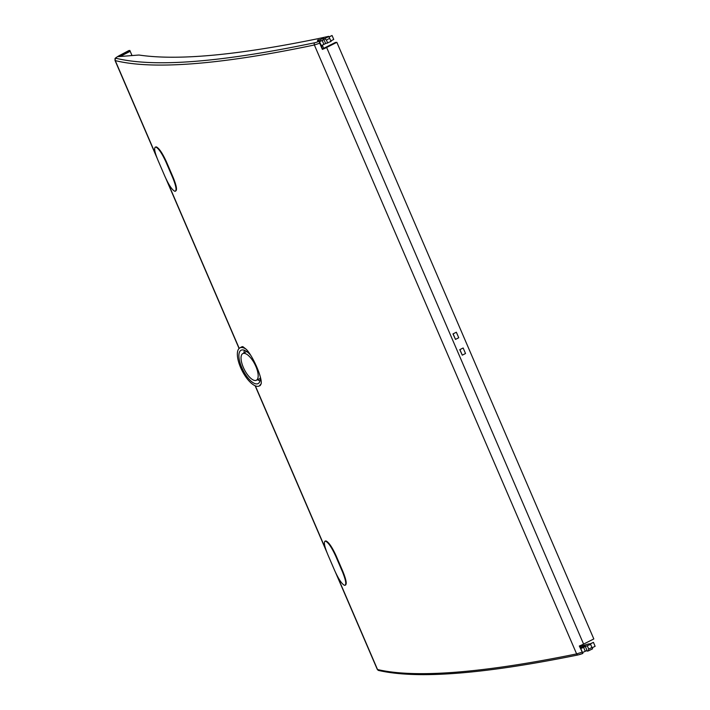<?xml version="1.0" encoding="UTF-8"?>
<svg xmlns="http://www.w3.org/2000/svg" width="710" height="710" viewBox="0 0 710 710"><rect width="100%" height="100%" fill="white"/><g stroke="black" fill="none" stroke-linecap="round" stroke-linejoin="round"><path stroke-width="1.06" d="M322.402 48.821A5.21 0.772 -23.3 0 0 325.251 47.552L335.395 42.449L336.851 42.334L326.635 47.481A8.68 1.287 156.7 0 1 322.358 49.398L321.381 45.609L319.243 41.278A6.94 1.047 156.3 0 1 314.903 42.724C220.845 62.382 154.585 67.583 116.112 58.309C115.481 58.007 116.52 57.137 119.209 55.682L129.823 50.428L119.981 55.593L120.283 56.285L130.178 51.315L120.585 56.259A4.508 0.666 -23.3 0 0 120.132 56.498M132.033 55.566L129.823 50.428M319.393 41.002C317.219 41.668 316.98 41.464 318.675 40.372L317.512 40.151L320.086 39.636C323.254 38.26 324.443 38.02 323.654 38.917L325.65 43.567L331.091 41.402L328.686 36.334L317.894 38.704C236.936 55.309 177.287 60.758 138.947 55.025L118.224 56.649L119.981 55.593M119.839 56.525A5.21 0.772 156.7 0 1 120.283 56.285M130.178 51.315L131.882 55.256L131.146 55.637M323.645 48.307L322.287 45.156M581.987 652.197L576.626 653.91A1.739 1.393 78.5 0 0 578.206 654.913L582.883 653.404L579.324 646.02A8.68 1.287 -23.3 0 0 583.602 644.094L593.817 638.947L336.851 42.334M580.807 645.399L581.126 646.127L587.898 644.147A8.68 1.287 156.7 0 1 590.214 643.855L593.436 642.364L590.347 643.917A8.68 1.287 156.7 0 1 590.392 643.952L592.584 648.807L588.625 650.759M590.764 644.325L585.333 646.49L587.339 651.132L588.448 650.866M585.59 651.106L587.143 650.679M582.883 653.404L579.573 645.914M592.61 648.825L588.537 650.822M588.279 650.919L588.723 649.1L592.104 647.431M587.392 646.02L588.723 649.1M585.333 646.49A3.47 0.515 -23.3 0 0 585.475 646.366L583.576 647.325A5.21 0.772 156.7 0 1 580.727 648.594M582.076 647.919L581.765 647.192A3.47 0.515 -23.3 0 1 585.652 646.073A3.47 0.515 -23.3 0 1 585.644 646.153L583.3 647.334A4.508 0.666 -23.3 0 1 580.682 648.496M582.732 652.41A5.21 0.772 -23.3 0 0 585.271 651.265L587.019 650.387M579.928 646.73L581.126 646.127M580.177 647.325L581.765 647.192M115.002 60.412L115.26 60.599C134.154 65.267 160.371 66.287 193.919 63.66C227.511 61.025 267.661 54.794 314.361 44.987L576.626 653.901C529.811 663.451 489.607 669.548 456.015 672.192C422.468 674.811 396.304 673.923 377.525 669.521L378.67 670.488A1.739 1.686 103.2 0 0 378.829 670.524M317.61 41.287L318.675 40.372L319.003 41.136M323.964 38.5L323.654 38.917L324.594 38.704L326.387 40.017L329.751 38.287M329.129 36.973L332.058 35.5L333.753 39.44L330.869 40.896M329.085 36.876L332.058 35.5M321.355 45.546A5.21 0.772 -23.3 0 0 323.893 44.402L325.633 43.523M320.698 41.056L320.086 39.636M319.651 41.606A5.21 0.772 156.7 0 0 322.198 40.461L323.938 39.582M319.615 41.508A4.508 0.666 -23.3 0 0 321.923 40.479L323.893 39.485M314.903 42.715A1.739 1.393 -101.9 0 0 314.361 44.987L319.704 43.221L322.358 49.398M319.704 43.221L319.243 41.278M463.133 347.98L459.76 349.684L462.29 355.16L465.529 353.518L463.151 347.998L459.76 349.684M452.971 333.922L456.344 332.218L458.74 337.756L455.5 339.398L452.971 333.922L456.361 332.236M462.29 355.16L459.92 349.648M453.131 333.886L455.5 339.398M241.941 346.737L242.811 346.631L246.397 349.427C253.177 356.58 262.354 377.8 261.182 383.755L259.585 385.583M324.949 541.197L325.908 540.94A1114.789 164.791 -23.3 0 0 326.067 540.976C328.819 542.271 332.191 547.25 336.167 555.903L335.706 556.116L342.495 571.878L342.957 571.665L336.167 555.903M342.957 571.665C346.4 580.247 347.11 584.729 345.078 585.111M155.197 147.139L155.721 147.094A1115.312 164.871 -23.3 0 0 155.88 147.13C158.632 148.408 161.995 153.378 165.98 162.049L172.77 177.811C176.222 186.402 176.932 190.883 174.891 191.265A1115.312 164.871 -23.3 0 1 174.731 191.23C172.051 189.916 168.749 184.911 164.835 176.213L158.046 160.451C154.523 151.896 153.75 147.44 155.721 147.094L155.241 147.121M156.182 146.881A1114.789 164.791 -23.3 0 0 156.342 146.908L155.88 147.13M175.352 191.043C177.393 190.688 176.684 186.197 173.222 177.598L166.433 161.836C162.466 153.182 159.102 148.213 156.342 146.908M261.182 383.755A21.371 8.413 63 0 1 259.185 386.018A21.371 8.413 63 0 1 257.97 386.329A21.371 8.413 63 0 1 241.418 369.324A21.371 8.413 63 0 1 239.802 347.935A21.371 8.413 63 0 1 241.249 347.51A21.371 8.413 63 0 1 246.397 349.427M250.603 355.16A18.717 7.366 -117 0 0 242.287 349.915A18.717 7.366 -117 0 0 241.214 350.19A18.717 7.366 -117 0 0 242.323 368.774A18.717 7.366 -117 0 0 256.931 383.915A18.717 7.366 -117 0 0 258.192 383.551A18.717 7.366 -117 0 0 260.295 376.859M259.993 380.933A18.504 7.286 63 0 1 257.588 379.69M243.983 352.95A18.504 7.286 63 0 1 244.391 350.27M255.458 380.498A14.945 5.884 63 0 1 243.876 368.605A14.945 5.884 63 0 1 242.749 353.633A14.945 5.884 63 0 1 243.761 353.34A14.945 5.884 63 0 1 255.422 365.437A14.945 5.884 63 0 1 256.31 380.276A14.945 5.884 63 0 1 255.458 380.498M345.61 585.058L344.616 585.324A1115.312 164.871 -23.3 0 1 344.457 585.297C341.767 583.957 338.466 578.952 334.561 570.281L327.772 554.519C324.257 545.954 323.485 541.508 325.446 541.162L324.931 541.197M344.616 585.324C346.649 584.951 345.939 580.469 342.495 571.878M335.706 556.116C331.73 547.472 328.366 542.493 325.606 541.189L326.067 540.976M325.908 540.94L325.446 541.162A1115.312 164.871 -23.3 0 0 325.606 541.189M175.423 191.212L174.891 191.265M327.709 43.097L326.387 40.017M592.246 647.76L595.131 646.304L593.436 642.364M578.535 654.797A6.94 1.003 -22.9 0 0 582.795 653.44M583.576 647.325L585.271 651.265M580.265 647.316L580.762 648.461M336.993 575.419L377.525 669.521A1.739 1.686 103.2 0 0 378.67 670.488M128.971 50.508L119.085 55.717A1.739 0.719 62.2 0 1 119.209 55.682M328.854 36.503L324.594 38.704M322.198 40.461L323.893 44.402M326.635 47.481L583.602 644.094M239.199 348.361L167.267 181.352M156.102 155.419L115.26 60.599A1.739 1.686 -76.1 0 1 116.112 58.309M325.828 549.487L255.343 385.841M166.433 161.836L165.98 162.049M172.77 177.811L173.222 177.598M318.586 39.751L319.163 41.082M378.67 670.48C417.373 679.301 483.883 674.109 578.206 654.913M377.276 669.361L335.582 572.553M326.848 552.265L255.121 385.752M239.075 348.477L165.856 178.485M157.114 158.188L115.002 60.421C115.473 58.069 113.351 59.232 119.094 55.717M259.185 386.018L260.304 385.503M239.802 347.935L241.977 346.72M242.749 353.633L246.618 351.477M256.31 380.276L260.33 378.421"/></g></svg>
